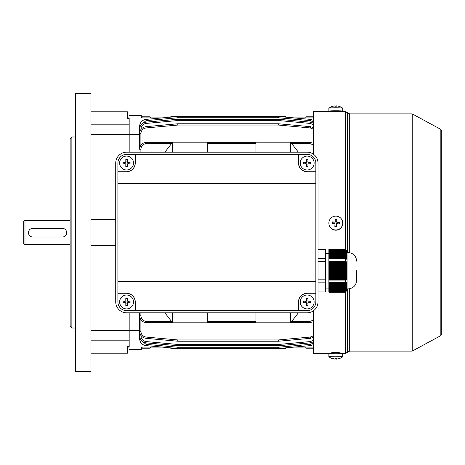 <?xml version="1.0" encoding="UTF-8"?>
<svg xmlns="http://www.w3.org/2000/svg" width="465" height="465" viewBox="0 0 465 465"><rect width="100%" height="100%" fill="white"/><g stroke="black" fill="none" stroke-linecap="round" stroke-linejoin="round"><path stroke-width="0.7" d="M126.573 171.725A8.684 8.684 0 0 0 135.257 163.041C134.705 168.278 131.81 171.172 126.573 171.725L117.889 171.725L117.889 163.041A8.684 8.684 0 0 1 126.573 154.357L307.167 154.357A8.684 8.684 0 0 1 315.851 163.041L315.851 171.725L307.167 171.725C301.936 171.172 299.042 168.278 298.489 163.041A8.684 8.684 0 0 0 307.167 171.725M117.889 171.725L117.889 301.959A8.684 8.684 0 0 0 126.573 310.643L307.167 310.643A8.684 8.684 0 0 0 315.851 301.959L315.851 293.276L307.167 293.276A8.684 8.684 0 0 0 298.489 301.959C299.042 296.722 301.936 293.828 307.167 293.276M117.889 293.276L126.573 293.276A8.684 8.684 0 0 1 135.257 301.959L135.257 310.643M126.573 293.276C131.81 293.828 134.705 296.722 135.257 301.959M298.489 310.643L298.489 301.959M117.889 281.558L315.851 281.558L315.851 293.276M315.851 281.558L315.851 171.725M117.889 183.443L315.851 183.443M126.66 152.189A10.939 10.939 0 0 0 115.721 163.128L115.721 301.872A10.939 10.939 0 0 0 126.66 312.811L307.086 312.811A10.939 10.939 0 0 0 318.025 301.872L318.025 163.128A10.939 10.939 0 0 0 307.086 152.189L126.66 152.189M135.257 154.357L135.257 163.041M298.489 163.041L298.489 154.357M90.971 93.581L90.971 371.419L75.347 371.419L75.347 93.581L90.971 93.581M90.971 111.815L127.439 111.815L127.439 117.889L129.177 117.889M71.872 328.011L70.134 326.273L70.134 138.727L71.872 136.989L71.872 328.011L75.347 328.011M71.872 136.989L75.347 136.989M90.971 124.835L129.177 124.835L129.177 118.453L127.439 118.453L127.439 111.815M90.971 134.379L129.177 134.379L129.177 124.835M129.177 134.426L129.177 152.189L129.177 134.426L139.599 134.426M129.177 312.811L129.177 330.574L129.177 312.811M90.971 330.621L129.177 330.621L129.177 346.547L127.439 346.547L127.439 353.185L90.971 353.185M90.971 219.474L115.721 219.474M90.971 245.526L115.721 245.526M141.331 349.169L141.331 349.715L129.177 349.715L129.177 349.169L141.331 349.169L141.331 347.111L142.331 348.186L141.854 347.111M139.727 147.887L139.599 149.236C140.041 145.045 142.354 142.732 146.545 142.29L172.538 142.29M290.724 142.29L309.777 142.29L313.247 143.22L309.777 142.29L309.777 143.569L291.712 143.569M255.942 322.71L207.32 322.71M291.712 321.431L309.777 321.431L309.777 322.71L313.247 321.78L309.777 322.71L290.724 322.71M153.7 346.332L153.491 347.111L141.331 347.111M139.599 330.574L129.177 330.574M162.256 117.889L150.683 117.889L150.061 116.814L142.331 116.814L141.331 117.889L153.491 117.889L153.7 118.668L170.8 117.116L153.7 118.668M141.331 117.889L141.331 115.832L129.177 115.832L129.177 115.285L141.331 115.285L141.331 115.832M140.901 319.815L140.901 331.435L139.599 331.411C139.948 335.317 142.058 337.625 145.911 338.328L177.74 341.223L145.911 338.328C142.058 337.625 139.948 335.317 139.599 331.411L139.599 312.811M207.32 142.29L255.942 142.29M172.538 322.71L146.545 322.71C142.354 322.268 140.041 319.955 139.599 315.764C140.041 319.955 142.354 322.268 146.545 322.71L146.545 321.431L171.55 321.431M139.599 147.498L139.599 133.589C139.948 129.683 142.058 127.375 145.911 126.672L177.74 123.777L145.911 126.672C142.058 127.375 139.948 129.683 139.599 133.589L140.901 133.565L140.901 145.185M177.857 123.771A1.302 1.302 0 0 0 177.74 123.777A1.302 1.302 0 0 1 177.857 123.771L177.857 125.056L177.74 123.777A1.302 1.302 0 0 1 177.857 123.771L278.459 123.771A1.302 1.302 0 0 1 278.576 123.777L310.405 126.672L278.576 123.777L278.459 125.056L177.857 125.056L146.033 127.945C142.895 128.52 141.186 130.392 140.901 133.565M139.599 139.942L139.599 129.078C139.948 125.172 142.058 122.865 145.911 122.161L177.74 119.267L145.911 122.161C142.058 122.865 139.948 125.172 139.599 129.078L140.901 129.055L140.901 129.537M313.247 124.608L310.289 123.434L278.459 120.54L177.857 120.54L177.857 119.261A1.302 1.302 0 0 0 177.74 119.267A1.302 1.302 0 0 1 177.857 119.261L278.459 119.261L177.857 119.261A1.302 1.302 0 0 0 177.74 119.267L177.857 120.54L146.033 123.434C142.895 124.01 141.186 125.881 140.901 129.055L140.901 129.055M139.599 135.449L139.599 126.294C139.948 122.388 142.058 120.08 145.911 119.377L177.74 116.483L177.857 117.755L146.033 120.65L141.104 124.754M313.247 121.818L310.289 120.65L278.459 117.755L177.857 117.755L177.857 116.477A1.302 1.302 0 0 0 177.74 116.483A1.302 1.302 0 0 1 177.857 116.477A1.302 1.302 0 0 0 177.74 116.483A1.302 1.302 0 0 1 177.857 116.477L278.459 116.477A1.302 1.302 0 0 1 278.576 116.483L285.464 116.5L285.516 117.116L302.622 118.668L302.831 117.889L313.247 117.889M177.857 116.477L278.459 116.477A1.302 1.302 0 0 1 278.576 116.483L310.405 119.377L278.576 116.483L278.459 117.755L278.459 116.477A1.302 1.302 0 0 1 278.576 116.483A1.302 1.302 0 0 0 278.459 116.477M310.405 342.839L313.247 341.938L310.405 342.839L310.289 341.566L278.459 344.46L278.459 345.739A1.302 1.302 0 0 0 278.576 345.733L310.405 342.839L278.576 345.733L278.459 344.46L177.857 344.46L177.857 345.739L278.459 345.739L177.857 345.739A1.302 1.302 0 0 1 177.74 345.733L145.911 342.839C142.058 342.135 139.948 339.828 139.599 335.922C139.948 339.828 142.058 342.135 145.911 342.839L146.033 341.566L177.857 344.46L177.74 345.733M140.186 338.729L139.599 338.706C139.948 342.612 142.058 344.92 145.911 345.623L177.74 348.518L145.911 345.623C142.058 344.92 139.948 342.612 139.599 338.706L139.599 329.551M310.289 344.35L310.405 345.623L313.247 344.722L310.405 345.623L278.576 348.518A1.302 1.302 0 0 1 278.459 348.523L177.857 348.523L177.857 347.245L278.459 347.245L310.289 344.35L313.247 343.182M310.289 337.055L310.405 338.328L313.247 337.427L310.405 338.328L278.576 341.223A1.302 1.302 0 0 1 278.459 341.229L177.857 341.229L177.857 339.944L278.459 339.944L310.289 337.055L313.247 335.881M313.247 347.111L302.831 347.111L302.622 346.332L285.516 347.884L285.464 348.5L278.576 348.518L278.459 347.245L278.459 348.523A1.302 1.302 0 0 0 278.576 348.518A1.302 1.302 0 0 1 278.459 348.523M278.576 119.267A1.302 1.302 0 0 0 278.459 119.261A1.302 1.302 0 0 1 278.576 119.267A1.302 1.302 0 0 0 278.459 119.261L278.459 120.54L278.576 119.267L310.405 122.161L313.247 123.062L310.405 122.161L310.289 123.434M171.55 143.569L146.545 143.569L146.545 142.29C142.354 142.732 140.041 145.045 139.599 149.236L140.901 149.213L140.901 152.189M146.033 120.65L145.911 119.377C142.058 120.08 139.948 122.388 139.599 126.294L140.186 126.271M310.405 119.377L313.247 120.278L310.405 119.377L310.289 120.65M310.405 126.672L313.247 127.573L310.405 126.672L310.289 127.945L278.459 125.056L278.459 123.771M177.537 348.5L170.853 348.5L170.8 347.884M170.8 117.116L170.853 116.5L177.537 116.5M177.74 348.518A1.302 1.302 0 0 0 177.857 348.523A1.302 1.302 0 0 1 177.74 348.518L177.857 347.245L146.033 344.35L141.104 340.246M278.576 341.223L278.459 339.944L278.459 341.229A1.302 1.302 0 0 0 278.576 341.223M177.857 341.229A1.302 1.302 0 0 1 177.74 341.223A1.302 1.302 0 0 0 177.857 341.229A1.302 1.302 0 0 1 177.74 341.223L177.857 339.944L146.033 337.055C142.895 336.48 141.186 334.608 140.901 331.435M164.872 312.811L172.591 322.797L207.32 322.797L207.32 312.811M172.591 322.774L172.591 312.811M298.391 312.811L290.672 322.797L255.942 322.797L255.942 312.811M290.672 322.774L290.672 312.811M290.672 152.189L290.672 142.203L255.942 142.203L255.942 152.189M298.391 152.189L290.672 142.226M172.591 152.189L172.591 142.203L207.32 142.203L207.32 152.189M164.872 152.189L172.591 142.226M328.877 223.055L328.877 223.281A6.946 6.929 -0 0 0 335.585 230.204A6.946 6.929 -0 0 0 342.769 223.281L342.769 223.055A6.946 6.929 -0 0 0 336.3 216.144A6.946 6.929 -0 0 0 328.877 223.055A6.946 6.929 -0 0 0 335.346 229.966A6.946 6.929 -0 0 0 342.769 223.055M334.823 226.333A11.044 4.784 3.8 0 0 335.585 226.397A11.044 4.784 3.8 0 0 336.346 226.438L336.532 223.688A11.259 0.854 3.9 0 1 339.247 223.915A11.044 5.458 -83.6 0 0 339.351 222.392A11.259 0.854 -176.1 0 0 336.637 222.171L336.823 219.503A11.044 6.231 -175.9 0 0 336.061 219.434A11.044 6.231 -175.9 0 0 335.3 219.399L335.114 222.067A11.259 0.854 -176.1 0 0 332.399 221.921A11.044 5.557 91.4 0 0 332.295 223.438A11.259 0.854 3.9 0 1 335.009 223.584L334.823 226.333L335.009 223.584M333.876 223.52L333.963 222.235L335.114 222.067M335.114 222.311L335.3 219.399M335.189 221.166L336.701 221.27M339.351 222.392L336.637 222.171M337.788 222.491L337.695 223.781M336.439 225.077L334.928 224.979M333.963 222.235L332.399 221.921M332.678 352.633L332.359 352.54M342.752 353.772A6.946 0.529 180 0 0 342.769 353.737A6.946 0.529 180 0 0 336.061 353.208A6.946 0.529 180 0 0 328.895 353.696A6.946 0.529 180 0 0 328.877 353.737L328.877 356.719A6.946 0.529 180 0 0 328.912 356.771A11.288 11.288 0 0 0 334.998 359.102A11.259 0.767 90.3 0 1 334.998 359.102A11.259 0.767 90.3 0 1 334.986 359.102M335.178 358.806A11.044 9.934 172.2 0 0 335.585 358.811A11.044 9.934 172.2 0 0 336.346 358.794A11.259 0.767 -89.7 0 0 336.532 359.114A11.259 11.201 42.1 0 0 339.247 358.602A11.044 1.07 -119.8 0 0 339.264 358.596A11.288 11.288 0 0 0 342.734 356.771A6.946 0.529 180 0 0 342.752 356.754A6.946 0.529 180 0 0 342.769 356.719A6.946 0.529 180 0 0 336.3 356.196A6.946 0.529 180 0 0 328.895 356.684A6.946 0.529 180 0 0 328.877 356.719M339.264 358.596A11.044 1.07 -119.8 0 0 339.351 358.486A11.259 11.201 -137.9 0 1 336.637 358.997A11.259 0.767 -89.7 0 0 336.823 358.265A11.044 9.097 -174 0 1 336.061 358.283A11.044 9.097 -174 0 1 335.3 358.259A11.259 0.767 90.3 0 1 335.114 358.992A11.259 11.201 -137.9 0 1 332.399 358.451L332.295 358.567A11.259 11.201 42.1 0 0 335.009 359.102L335.009 358.98M336.532 358.277L336.532 359.114A11.288 11.288 0 0 0 337.061 359.067M336.637 358.271L336.637 358.997M336.364 358.283L336.346 358.794M294.06 117.889L305.639 117.889L306.255 116.814L313.247 116.814M305.778 117.889L306.255 116.814M338.694 353.208L340.165 352.801L335.823 352.336L331.481 352.801L332.952 353.208M332.44 353.272L313.247 353.272L313.247 310.911M313.247 154.089L313.247 111.728L345.46 111.728L345.46 249.513M412.228 113.896L440.837 129.386L440.837 335.614L412.228 351.104L412.228 113.896L349.697 113.896L345.46 111.728M441.75 333.806L441.75 130.915L441.75 333.806M441.75 332.074L441.75 132.653M441.75 132.926L441.75 332.347M294.06 347.111L305.639 347.111L306.255 348.186L305.778 347.111M150.538 347.111L150.061 348.186L150.683 347.111L162.256 347.111M332.44 111.728A6.946 0.529 0 0 1 328.895 111.304A6.946 0.529 0 0 1 328.877 111.263A6.946 0.529 0 0 1 335.585 110.74A6.946 0.529 0 0 1 342.752 111.228A6.946 0.529 0 0 1 342.769 111.263A6.946 0.529 0 0 1 339.206 111.728M328.895 108.316A6.946 0.529 0 0 1 328.877 108.281A6.946 0.529 0 0 1 328.912 108.229A6.946 0.529 0 0 1 335.346 107.758A6.946 0.529 0 0 1 342.734 108.229A6.946 0.529 0 0 1 342.752 108.246A6.946 0.529 0 0 1 342.769 108.281L342.769 111.263M335.009 106.206L335.009 105.898A11.259 0.767 89.7 0 0 334.998 105.898A11.259 0.767 89.7 0 0 334.823 106.218A11.044 9.934 7.8 0 1 335.585 106.189A11.044 9.934 7.8 0 1 336.346 106.206A11.259 0.767 -90.3 0 1 336.532 105.886A11.259 11.201 137.9 0 1 339.247 106.398A11.044 1.07 -60.2 0 1 339.264 106.404A11.288 11.288 0 0 1 342.734 108.229M332.295 106.433A11.259 11.201 137.9 0 1 334.986 105.898M336.532 105.886L336.532 105.886A11.288 11.288 0 0 1 337.061 105.933M133.519 301.959A6.946 6.946 0 0 0 126.573 295.013A6.946 6.946 0 0 0 119.627 301.959A6.946 6.946 0 0 0 126.573 308.905A6.946 6.946 0 0 0 133.519 301.959M123.086 301.198A11.044 5.522 90 0 0 123.074 301.959A11.044 5.522 90 0 0 123.086 302.727L125.806 302.727L125.806 305.447A11.044 5.522 0 0 0 127.334 305.447L127.334 302.727L130.06 302.727A11.044 5.522 -90 0 0 130.072 301.959A11.044 5.522 -90 0 0 130.06 301.198L127.334 301.198L127.334 298.472A11.044 5.522 180 0 0 125.806 298.472L125.806 301.198L123.086 301.198M128.485 301.198L128.485 302.727M127.334 303.877L125.806 303.877M124.655 302.727L124.655 301.198M125.806 300.047L127.334 300.047M150.061 348.186L142.331 348.186M314.113 301.959A6.946 6.946 0 0 0 307.167 295.013A6.946 6.946 0 0 0 300.221 301.959A6.946 6.946 0 0 0 307.167 308.905A6.946 6.946 0 0 0 314.113 301.959M303.686 301.198A11.044 5.522 90 0 0 303.668 301.959A11.044 5.522 90 0 0 303.686 302.727L306.406 302.727L306.406 305.447A11.044 5.522 0 0 0 307.935 305.447L307.935 302.727L310.655 302.727A11.044 5.522 -90 0 0 310.667 301.959A11.044 5.522 -90 0 0 310.655 301.198L307.935 301.198L307.935 298.472A11.044 5.522 180 0 0 306.406 298.472L306.406 301.198L303.686 301.198M309.086 301.198L309.086 302.727M307.935 303.877L306.406 303.877M305.255 302.727L305.255 301.198M306.406 300.047L307.935 300.047M347 270.357L347 271.048L328.877 271.048L328.877 270.357L347.105 270.357L347.105 269.659L328.877 269.659L328.877 268.968L347.099 268.968L347.093 268.27L328.877 268.27L328.877 267.578L347.082 267.578L347.064 266.881L328.877 266.881L328.877 266.189L347.035 266.189L346.995 265.492L328.877 265.492L328.877 264.8L346.931 264.8L346.849 264.103L328.877 264.103L328.877 263.411L346.739 263.411L346.588 262.713L328.877 262.713L328.877 263.411M346.518 250.769L344.763 249.182L347.111 252.472L347.111 288.939L347.977 288.939C353.249 288.422 356.144 285.527 356.661 280.256L356.661 270.706M345.332 258.866L345.332 261.324L328.877 261.324L328.877 258.866L345.332 258.866L346.123 259.453L346.39 259.104L345.757 258.499L346.076 258.156L346.588 258.755L346.315 257.808L346.495 257.459L346.849 258.063L346.628 257.11L346.739 256.767L346.995 257.366L346.878 256.07L347.064 256.674L346.995 252.158L346.315 250.513L346.739 251.117M346.076 262.713L345.757 262.022L346.39 262.022L346.123 261.324L328.877 261.324L328.877 262.713M346.315 263.411L346.495 264.103M346.628 264.8L346.739 265.492M346.82 266.189L346.878 266.881M346.925 267.578L346.954 268.27M346.977 268.968L346.995 269.659M345.757 258.499L328.877 258.499L328.877 258.156L346.076 258.156M346.315 257.808L328.877 257.808L328.877 257.459L346.495 257.459M346.628 257.11L328.877 257.11L328.877 256.767L346.739 256.767M346.82 256.418L328.877 256.418L328.877 256.07L346.878 256.07M346.925 255.721L328.877 255.721L328.877 255.378L346.954 255.378M346.977 255.029L328.877 255.029L328.877 254.681L346.995 254.681M347 254.332L328.877 254.332L328.877 253.989L347 253.989M346.995 253.64L328.877 253.64L328.877 253.291L346.977 253.291M346.954 252.943L328.877 252.943L328.877 252.6L346.925 252.6M346.878 252.251L328.877 252.251L328.877 251.902L346.82 251.902M346.739 251.553L328.877 251.553L328.877 251.21L346.628 251.21M346.495 250.862L328.877 250.862L328.877 250.513L346.315 250.513M345.757 291.59L328.877 291.59L328.877 291.241L346.076 291.241L345.757 291.59L346.39 290.985L346.065 291.334M346.315 290.892L328.877 290.892L328.877 290.544L346.495 290.544L346.315 290.892L346.739 290.294L346.518 290.637M346.628 290.201L328.877 290.201L328.877 289.852L346.739 289.852L346.628 290.201L346.931 289.596L346.78 289.945M346.82 289.503L328.877 289.503L328.877 289.154L346.878 289.154L346.82 289.503L347.035 288.905L346.931 289.247M346.925 288.812L328.877 288.812L328.877 288.463L346.954 288.463L346.925 288.812L347.082 288.207L347.006 288.556M346.977 288.114L328.877 288.114L328.877 287.765L346.995 287.765L346.977 288.114L347.099 287.515L347.047 287.858M347 287.422L328.877 287.422L328.877 287.074L347 287.074L347 287.422L347.105 286.818L347.064 287.167M346.995 286.725L328.877 286.725L328.877 286.376L346.977 286.376L346.995 286.725L347.105 286.126L347.059 286.469M346.954 286.033L328.877 286.033L328.877 285.684L346.925 285.684L346.954 286.033L347.093 285.429L347.029 285.777M346.878 285.336L328.877 285.336L328.877 284.987L346.82 284.987L346.878 285.336L347.064 284.737L346.977 285.08M346.739 284.644L328.877 284.644L328.877 284.295L346.628 284.295L346.739 284.644L346.995 284.039L346.867 284.388M346.495 283.946L328.877 283.946L328.877 283.598L346.315 283.598L346.495 283.946L346.849 283.348L346.669 283.691M345.757 279.384L328.877 279.384L328.877 278.692L346.076 278.692L345.757 279.384L346.39 279.384L346.088 280.081M346.315 277.994L328.877 277.994L328.877 277.303L346.495 277.303L346.315 277.994L346.721 277.994M346.628 276.605L328.877 276.605L328.877 275.914L346.739 275.914L346.849 277.303L346.495 277.303M346.82 275.216L328.877 275.216L328.877 274.524L346.878 274.524L346.739 275.914M346.925 273.827L328.877 273.827L328.877 273.135L346.954 273.135L346.878 274.524M346.977 272.438L328.877 272.438L328.877 271.746L346.995 271.746L346.954 273.135M328.877 257.808L328.877 258.156M328.877 257.11L328.877 257.459M328.877 256.418L328.877 256.767M328.877 255.721L328.877 256.07M328.877 255.029L328.877 255.378M328.877 254.332L328.877 254.681M328.877 253.64L328.877 253.989M328.877 252.943L328.877 253.291M328.877 252.251L328.877 252.6M328.877 251.553L328.877 251.902M328.877 250.862L328.877 251.21M346.076 250.164L328.877 250.164L328.877 250.513M328.877 250.164L328.877 249.182L344.763 249.182M347.111 288.939L344.763 292.223L328.877 292.223L328.877 291.921L345.332 291.921L344.763 292.223L346.123 291.334M328.877 291.59L328.877 291.921M328.877 290.892L328.877 291.241M328.877 290.201L328.877 290.544M328.877 289.503L328.877 289.852M328.877 288.812L328.877 289.154M328.877 288.114L328.877 288.463M328.877 287.422L328.877 287.765M328.877 286.725L328.877 287.074M328.877 286.033L328.877 286.376M328.877 285.336L328.877 285.684M328.877 284.644L328.877 284.987M328.877 283.946L328.877 284.295M328.877 283.255L328.877 282.906L345.757 282.906L346.076 283.255L328.877 283.255L328.877 283.598M328.877 282.54L328.877 280.081L345.332 280.081L345.332 282.54L328.877 282.54L328.877 282.906M328.877 279.384L328.877 280.081M328.877 277.994L328.877 278.692M328.877 276.605L328.877 277.303M328.877 275.216L328.877 275.914M328.877 273.827L328.877 274.524M328.877 272.438L328.877 273.135M328.877 271.048L328.877 271.746M328.877 269.659L328.877 270.357M328.877 268.27L328.877 268.968M328.877 266.881L328.877 267.578M328.877 265.492L328.877 266.189M328.877 264.103L328.877 264.8M328.877 258.499L328.877 258.866M318.025 291.956L325.401 291.956L325.401 249.449L318.025 249.449M325.401 258.575L318.025 258.575M325.401 261.58L318.025 261.58M325.401 279.825L318.025 279.825M325.401 282.836L318.025 282.836M345.332 249.49L328.877 249.49M345.757 249.821L328.877 249.821M345.757 262.022L328.877 262.022M346.995 271.746L347 271.048M346.076 278.692L346.588 278.692L346.739 277.994M345.332 280.081L346.123 280.081M345.757 282.906L346.39 282.302L346.123 281.959L345.332 282.54M346.315 283.598L346.588 282.65L346.076 283.255M346.628 284.295L346.931 283.691M346.82 284.987L347.035 284.388M346.925 285.684L347.082 285.08M346.977 286.376L347.099 285.777M347 287.074L347.105 286.469M346.995 287.765L347.105 287.167M346.954 288.463L347.093 287.858M346.878 289.154L347.064 288.556M346.739 289.852L346.995 289.247M346.495 290.544L346.849 289.945M346.076 291.241L346.588 290.637M346.39 282.302L345.716 282.302M346.739 282.999L346.326 282.999M346.39 259.104L345.716 259.104M346.739 258.406L346.326 258.406M306.255 348.186L313.247 348.186M314.113 163.041A6.946 6.946 0 0 0 307.167 156.095A6.946 6.946 0 0 0 300.221 163.041A6.946 6.946 0 0 0 307.167 169.987A6.946 6.946 0 0 0 314.113 163.041M303.686 162.273A11.044 5.522 90 0 0 303.668 163.041A11.044 5.522 90 0 0 303.686 163.802L306.406 163.802L306.406 166.528A11.044 5.522 0 0 0 307.935 166.528L307.935 163.802L310.655 163.802A11.044 5.522 -90 0 0 310.667 163.041A11.044 5.522 -90 0 0 310.655 162.273L307.935 162.273L307.935 159.553A11.044 5.522 180 0 0 306.406 159.553L306.406 162.273L303.686 162.273M309.086 162.273L309.086 163.802M307.935 164.953L306.406 164.953M305.255 163.802L305.255 162.273M306.406 161.123L307.935 161.123M141.848 117.889L142.331 116.814M150.061 116.814L150.538 117.889M28.458 232.674A4.342 4.342 180 0 0 32.8 237.016L62.322 237.016A4.342 4.342 180 0 0 66.664 232.674A4.342 4.342 180 0 0 62.322 228.332L32.8 228.332A4.342 4.342 180 0 0 28.458 232.674L28.458 232.634C28.714 229.995 30.161 228.548 32.8 228.286L62.322 228.286C64.961 228.542 66.408 229.995 66.664 232.634L66.664 232.674M24.988 244.654L23.25 242.922L23.25 222.078L24.988 220.346L24.988 244.654L70.134 244.654M133.519 163.041A6.946 6.946 0 0 0 126.573 156.095A6.946 6.946 0 0 0 119.627 163.041A6.946 6.946 0 0 0 126.573 169.987A6.946 6.946 0 0 0 133.519 163.041M123.086 162.273A11.044 5.522 90 0 0 123.074 163.041A11.044 5.522 90 0 0 123.086 163.802L125.806 163.802L125.806 166.528A11.044 5.522 0 0 0 127.334 166.528L127.334 163.802L130.06 163.802A11.044 5.522 -90 0 0 130.072 163.041A11.044 5.522 -90 0 0 130.06 162.273L127.334 162.273L127.334 159.553A11.044 5.522 180 0 0 125.806 159.553L125.806 162.273L123.086 162.273M128.485 162.273L128.485 163.802M127.334 164.953L125.806 164.953M124.655 163.802L124.655 162.273M125.806 161.123L127.334 161.123M90.971 340.165L129.177 340.165M313.247 129.119L310.289 127.945M146.545 143.569C143.139 143.923 141.255 145.807 140.901 149.213M313.247 144.76L309.777 143.569M207.32 321.431L255.942 321.431M309.777 321.431L313.247 320.24M255.942 143.569L207.32 143.569M140.901 312.811L140.901 315.787C141.255 319.193 143.139 321.077 146.545 321.431M310.289 341.566L313.247 340.392M140.901 335.463L140.901 335.945C141.186 339.119 142.895 340.99 146.033 341.566M140.901 335.945L139.599 335.922M139.599 315.764L140.901 315.787M145.911 126.672L146.033 127.945M145.911 122.161L146.033 123.434M145.911 345.623L146.033 344.35M145.911 338.328L146.033 337.055M412.228 351.104L349.697 351.104L345.46 353.272L345.46 291.892M347.495 352.296L347.495 288.939M347.495 252.472L347.495 112.704M347.669 352.081L347.669 288.939M347.669 252.472L347.669 112.919M349.697 351.104L349.697 288.765M349.697 252.64L349.697 113.896M339.287 111.245L332.359 111.286M347.111 252.472L347.977 252.472L347.977 288.939M127.439 347.111L129.177 347.111M338.991 352.615L338.689 353.127L339.02 353.644M332.806 353.516L332.725 352.633M342.769 353.737L342.769 356.719M440.837 129.386L441.75 130.915M440.837 335.614L441.75 334.085M345.46 353.272L339.206 353.272M332.655 111.362L332.957 111.873M334.998 105.898A11.288 11.288 0 0 0 328.912 108.229M328.877 111.263L328.877 108.281M338.915 111.373L338.689 111.873M347.977 252.472C353.255 252.983 356.144 255.878 356.661 261.15M325.401 253.338L328.877 253.338M325.401 288.068L328.877 288.068M70.134 220.346L24.988 220.346"/></g></svg>

